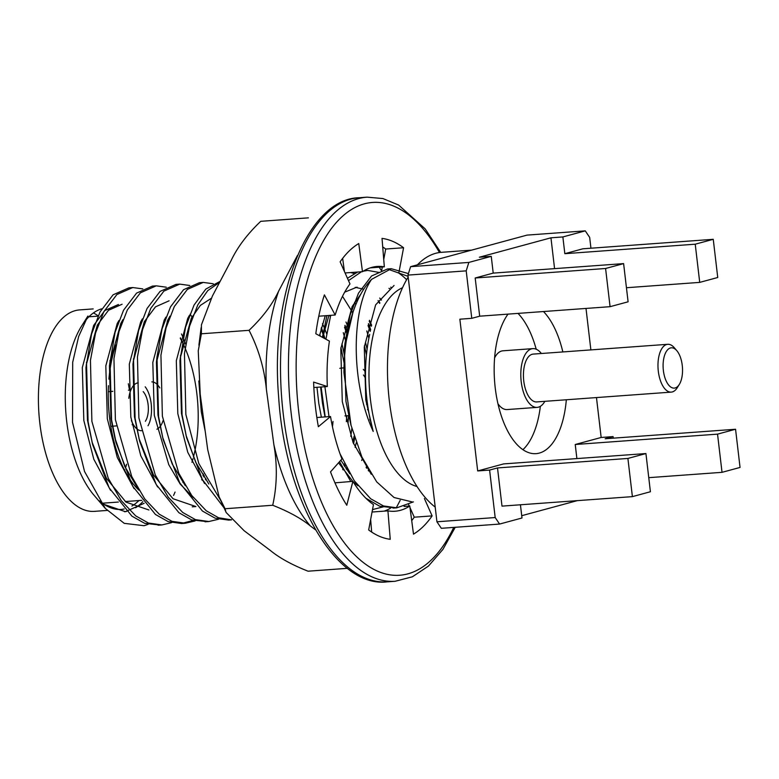<?xml version="1.0" encoding="UTF-8"?>
<svg xmlns="http://www.w3.org/2000/svg" width="779" height="779" viewBox="0 0 779 779"><rect width="100%" height="100%" fill="white"/><g stroke="black" fill="none" stroke-linecap="round" stroke-linejoin="round"><path stroke-width="1.17" d="M424.399 498.511L432.121 515.893A151.029 72.067 -94.2 0 1 413.493 534.141L409.783 506.009A122.712 58.552 -94.2 0 1 395.041 511.238A122.712 58.552 -94.2 0 1 387.923 510.858L390.24 539.302A151.029 72.067 -94.2 0 1 368.671 529.963L373.453 504.588A122.712 58.552 -94.2 0 1 352.877 481.354L346.782 505.24A151.029 72.067 -94.2 0 1 330.52 471.879L341.952 458.948A122.712 58.552 -94.2 0 1 330.52 416.522L318.358 426.717A151.029 72.067 -94.2 0 1 313.606 382.08L327.336 386.54A122.712 58.552 -94.2 0 1 329.41 341.114L315.816 333.733A151.029 72.067 -94.2 0 1 324.395 294.861L335.174 315.008A122.712 58.552 -94.2 0 1 349.966 283.946L340.131 261.802A151.029 72.067 -94.2 0 1 358.759 243.554L362.469 271.686A122.712 58.552 -94.2 0 1 377.211 266.457A122.712 58.552 -94.2 0 1 384.329 266.837L382.022 238.393A151.029 72.067 -94.2 0 1 403.58 247.741L398.809 273.117A122.712 58.552 -94.2 0 1 406.609 279.71M382.713 246.933A151.029 72.067 -94.2 0 1 385.702 249.037L383.735 259.534M382.333 266.983L381.476 271.559M342.663 258.346L344.386 271.384M352.877 481.354L334.96 482.844M370.648 519.466L371.671 532.067M390.532 508.181A122.712 58.552 -94.2 0 1 384.154 511.131M409.997 507.616L414.253 517.198A151.029 72.067 -94.2 0 1 411.721 520.654M408.663 504.607L409.296 506.048M345.087 272.952L362.469 271.686M370.229 267.869L384.329 266.837M318.777 316.206L335.174 315.008M313.84 387.523L327.336 386.54M316.839 417.515L330.52 416.522M404.097 506.428L409.783 506.009M372.05 512.017L387.923 510.858M414.253 517.198L432.121 515.893M385.702 249.037L403.58 247.741M471.665 250.117L441.479 252.318A132.157 63.06 85.8 0 0 417.447 264.811M408.177 277.042A132.157 63.06 85.8 0 0 389.344 400.854A132.157 63.06 85.8 0 0 435.208 507.129M605.585 268.492L475.19 277.996L479.679 316.186L610.074 306.683L628.098 301.804L623.609 263.614L605.585 268.492L610.074 306.683M623.609 263.614L493.214 273.108L475.19 277.996M493.214 273.108L491.247 256.349L468.851 262.426L466.202 270.858L471.772 318.329L479.679 316.186M695.228 244.197L713.252 239.309L717.741 277.499L699.717 282.387L695.228 244.197L564.833 253.691L562.866 236.943L585.263 230.866L527.023 235.112L468.812 250.887L410.601 266.671L468.851 262.426M410.601 266.671L407.953 275.104L436.931 521.784L441.333 528.308L499.582 524.063L495.181 517.548L489.601 470.078L497.508 467.936L501.997 506.126L632.392 496.632L627.903 458.442L645.927 453.553L650.416 491.744L632.392 496.632M466.202 270.858L407.953 275.104M564.833 253.691L582.858 248.803L713.252 239.309M585.263 230.866L589.674 237.391L590.94 248.219M735.561 429.248L717.537 434.137L722.026 472.327L740.05 467.439L735.561 429.248L605.166 438.752L613.073 436.6L601.164 437.477L596.471 397.572M722.026 472.327L648.761 477.663M613.258 438.158L613.073 436.6M436.931 521.784L495.181 517.548M627.903 458.442L497.508 467.936M520.43 504.782L521.988 517.996L499.582 524.063M489.601 470.078L477.683 470.944L503.614 463.914L645.927 453.553M471.772 318.329L459.863 319.195L477.683 470.944M491.247 256.349L479.338 257.226L550.948 237.809L562.866 236.943M554.57 268.638L550.948 237.809M699.717 282.387L626.443 287.724M590.871 349.898L586.003 308.445M601.164 437.477L575.233 444.497L576.888 458.578M717.537 434.137L575.233 444.497M521.716 515.698L577.268 500.644M508.005 314.122A75.514 36.029 85.8 0 0 495.23 387.893A75.514 36.029 85.8 0 0 536.001 453.651A75.514 36.029 85.8 0 0 566.333 399.763M562.847 351.942A75.514 36.029 85.8 0 0 543.479 311.542M517.996 313.392A75.514 36.029 -94.2 0 1 536.205 349.226M540.363 406.317A75.514 36.029 -94.2 0 1 522.894 449.687M417.018 486.524A101.007 48.191 -94.2 0 1 369.528 390.055A101.007 48.191 -94.2 0 1 402.539 287.733M87.9 316.06L81.639 325.982A101.007 48.191 85.8 0 0 66.712 421.468A101.007 48.191 85.8 0 0 93.967 495.171L105.272 508.375L84.531 471.48L72.525 422.354L72.7 362.235L78.66 336.46L87.93 316.079M99.527 500.839A101.007 48.191 85.8 0 0 121.242 509.408A101.007 48.191 85.8 0 0 124.163 509.008M131.914 506.019A101.007 48.191 85.8 0 0 138.925 500.556M101.796 308.796A101.007 48.191 85.8 0 0 85.047 321.123M93.188 308.912L79.701 309.896A101.007 48.191 85.8 0 0 75.29 310.646A101.007 48.191 85.8 0 0 39.856 423.425A101.007 48.191 85.8 0 0 94.376 511.365L107.103 510.44M98.485 316.099A101.007 48.191 85.8 0 0 93.422 312.934M118.447 304.492L104.844 310.539L93.665 325.388L82.321 367.581L83.82 420.456L93.792 459.201L110.589 490.361M118.895 320.558L117.162 323.674L105.817 365.867L107.317 418.751L117.288 457.487L134.085 488.647M202.131 480.195L202.404 479.63M203.718 476.865L204.264 475.628M192.394 317.248L190.066 314.288M142.391 318.845L140.658 321.97L129.314 364.153L130.814 417.038L140.785 455.773L157.582 486.943M165.888 317.131L164.155 320.257L152.811 362.449L154.31 415.324L168.78 464.693L180.183 484.051L193.445 497.723M189.385 315.417L187.661 318.543L176.317 360.735L177.807 413.61L187.778 452.356L204.575 483.516M198.82 380.98L201.303 411.906L205.228 431.381M332.429 426.58L333.022 421.478L332.477 426.824M324.541 338.476L323.275 334.804M322.925 333.85L321.026 328.972M343.111 469.922L343.393 469.367M344.698 466.592L345.253 465.365M352.868 441.956L354.085 436.259M347.327 334.649L344.522 327.258M366.607 468.208L367.065 467.293M370.268 331.377L368.019 325.544M356.032 304.151L354.552 302.31M379.899 302.924L378.049 300.597M363.744 289.243L355.253 287.324M325.252 315.729L319.497 335.73M316.965 387.29L318.796 403.347L321.376 417.184M338.553 462.794L352.79 481.364M353.004 481.578L357.921 485.745M389.967 288.882L388.935 288.327M360.901 293.995L352.137 306.566L340.793 348.758L342.293 401.633L353.072 442.482L371.281 474.294M394.057 285.474L375.634 304.852L364.29 347.044L365.789 399.919L373.199 431.42C349.615 379.986 352.089 307.374 371.593 279.34L391.243 268.716L387.445 268.998L371.564 275.99L358.515 293.118L350.053 315.183L344.97 343.305L343.938 372.644A119.44 56.994 -94.2 0 1 371.593 279.34M147.971 524.316A119.44 56.994 -94.2 0 1 144.027 525.708L124.231 523.342L105.272 508.375M144.027 525.708L148.107 524.355M181.118 339.868L180.407 337.823M142.771 288.902L132.761 287.548L116.889 294.53L103.831 311.668L95.544 333.091L90.452 360.336L91.883 421.342L108.262 478.287L121.261 500.624L135.721 515.883L148.468 523.05L161.876 524.939L171.604 522.641M205.403 479.397L205.734 478.481M166.278 287.198L156.248 285.835L140.386 292.826L127.328 309.954L119.051 331.387L113.948 358.632L115.38 419.628L131.758 476.582L144.758 498.92L159.218 514.179L171.964 521.336L185.373 523.225L195.11 520.937M189.774 285.484L179.745 284.121L163.882 291.112L150.834 308.25L142.547 329.673L137.445 356.918L138.876 417.914L155.255 474.869L168.254 497.206L182.714 512.465L195.461 519.632L208.869 521.521L218.607 519.223M213.271 283.77L203.241 282.407L187.379 289.399L174.33 306.536L166.044 327.959L160.941 355.205L162.373 416.21L178.751 473.155L191.751 495.493L206.221 510.751L218.558 517.772L231.548 519.856M219.629 282.329L207.74 290.645L197.827 304.823L189.54 326.245L184.448 353.491L185.869 414.496L198.791 463.447L220.759 500.585M324.95 338.69L323.489 333.811M323.119 332.672L321.386 327.55M353.364 443.193L354.396 437.262M347.492 333.743L344.893 325.836M370.483 330.384L368.389 324.132M354.25 273.507L350.677 272.543M372.508 509.583L384.933 506.428M379.714 272.543L367.727 270.43L363.218 271.209M361.437 271.764L348.495 280.625M330.705 315.339L325.904 339.216M324.901 386.715L329.011 416.629M340.072 453.894L354.289 480.789L370.697 498.774L383.443 505.941L396.852 507.83L413.425 501.88M408.42 273.595L391.243 268.716M373.199 431.42A103.578 49.428 -94.2 0 1 369.694 334.395M343.938 372.644L351.047 425.324L361.894 457.02L376.715 481.899L394.077 497.528L412.373 501.978M100.754 502.436L102.516 503.857L125.39 511.696L144.154 503.292M122.099 304.229L108.495 310.276L97.317 325.125L86.235 364.932M130.872 287.763L128.973 287.821L113.091 294.803L100.043 311.951L91.581 334.006L85.953 367.503L87.472 420.193L92.623 444.556L109.226 487.966L131.933 516.165L144.68 523.332L159.968 525.017M91.961 441.839L106.509 478.403L126.013 502.143L148.916 509.982M185.694 344.123L183.688 338.972M183.114 337.609L181.497 333.987M122.946 319.614L120.813 323.412L109.732 363.228M154.369 286.049L152.46 286.107L136.588 293.099L123.54 310.237L115.078 332.292L109.45 365.789L110.969 418.479L114.805 437.632L124.747 466.378L138.341 489.163M205.783 479.922L206.123 479.221M169.092 300.801L155.488 306.848L144.31 321.698L133.228 361.514M177.865 284.335L175.957 284.403L160.085 291.385L147.036 308.523L138.574 330.588L132.946 364.075L134.465 416.775L139.616 441.138L156.219 484.548L178.927 512.738L191.663 519.905L206.961 521.599M138.954 438.421L153.502 474.976L173.006 498.726L195.909 506.554M169.939 316.196L167.806 319.994L156.443 362.371L157.962 415.061L163.113 439.424L179.715 482.834L202.423 511.034L215.16 518.191L228.568 520.08L231.441 519.739M162.451 436.707L172.247 464.05L185.334 485.736M211.275 298.328L200.359 305.407L191.303 318.28L180.222 358.087M220.155 281.346L205.841 289.058L194.029 305.105L185.568 327.161L179.939 360.658L181.458 413.347L186.609 437.71L202.345 479.513L223.904 507.674M185.947 435.003L195.743 462.337L208.83 484.022M326.683 333.86L324.668 328.699M324.103 327.336L322.477 323.713M346.762 469.659L347.113 468.958M355.097 447.341L356.246 442.852M348.632 328.134L345.973 322.009M368.652 471.013L368.925 470.516M371.661 325.262L369.47 320.296M357.366 301.064L356.198 299.779M381.476 300.071L379.694 298.075M357.074 287.11L344.688 292.164M328.904 315.466L322.759 337.502M320.607 387.027L322.448 403.084L325.018 416.921M340.861 460.185L349.81 473.759M391.457 287.519L390.688 287.178M352.955 312.379L344.425 348.68L345.944 401.37L350.998 425.344M124.504 511.745A103.578 49.428 85.8 0 0 126.539 511.433M135.585 507.752A103.578 49.428 85.8 0 0 142.849 501.676M175.051 492.075A119.44 56.994 -94.2 0 1 173.561 495.425M168.644 319.672L168.313 319.039M86.498 362.128L88.085 421.614L92.623 444.556M201.664 479.523L201.936 478.754M202.978 475.706L203.504 474.08M192.14 317.968L191.809 317.335M109.995 360.414L111.582 419.91L116.12 442.842L132.722 486.252L155.43 514.452L168.167 521.618L181.585 523.507L193.163 520.401M133.491 358.71L135.079 418.196L139.616 441.138M201.372 282.621L199.453 282.689L183.581 289.681L170.533 306.809L162.071 328.874L156.988 356.996L158.575 416.483L163.113 439.424M180.494 355.282L182.072 414.769L186.609 437.71M320.335 336.187L319.779 334.366M342.653 469.26L342.926 468.491M343.967 465.433L344.484 463.817M350.793 436.337L351.845 428.45M346.061 342.487L343.276 332.652M366.149 467.546L366.558 466.378M368.886 338.213L366.773 330.939M355.867 304.56L354.737 302.544M379.655 303.401L378.243 300.83M365.848 270.644L367.737 270.43M357.639 272.037L347.434 278.249M326.907 315.612L322.409 337.317M321.104 386.988L325.213 416.901M339.547 461.674L350.803 481.51M365.916 498.258L379.646 506.214L394.943 507.908M408.099 276.35L387.436 268.998M346.353 421.653L346.811 415.752M344.172 363.316L340.939 347.395M330.345 316.644L329.751 315.407M361.699 460.486L362.439 458.208M369.85 419.939L369.986 418.411M366.442 354.825L364.436 345.681M352.819 312.807L342.507 296.302M124.669 470.487A93.451 44.588 85.8 0 0 124.893 469.815M125.497 467.984A93.451 44.588 85.8 0 0 126.617 464.235M129.47 390.123A93.451 44.588 85.8 0 0 128.321 383.765M182.929 482.552A93.451 44.588 85.8 0 0 183.24 482.055M191.955 462.298A93.451 44.588 85.8 0 0 193.026 458.607M193.426 457.098A93.451 44.588 85.8 0 0 182.734 343.013M182.276 342.098A93.451 44.588 85.8 0 0 180.27 338.32M167.913 321.805A93.451 44.588 85.8 0 0 167.212 321.152M115.925 345.019A93.451 44.588 85.8 0 0 108.914 379.159M108.466 385.663A93.451 44.588 85.8 0 0 138.964 490.215M163.064 420.621A23.974 11.442 -94.2 0 1 160.24 426.376M160.046 426.629A23.974 11.442 -94.2 0 1 156.9 429.229M151.817 381.885A23.974 11.442 -94.2 0 1 159.812 387.884M541.376 353.5A29.456 14.051 85.8 0 0 532.836 348.632A29.456 14.051 85.8 0 0 531.551 348.856A29.456 14.051 85.8 0 0 523.361 391.944A29.456 14.051 85.8 0 0 537.12 407.378A29.456 14.051 85.8 0 0 544.862 401.331M494.607 357.873A29.456 14.051 -94.2 0 1 501.598 351.037A29.456 14.051 -94.2 0 1 502.893 350.813L532.836 348.632M537.12 407.378L507.168 409.559A29.456 14.051 -94.2 0 1 497.956 403.785M676.805 350.667L674.244 347.677A23.974 11.442 85.8 0 0 667.769 344.299A23.974 11.442 85.8 0 0 658.099 369.042A23.974 11.442 85.8 0 0 671.255 392.119A23.974 11.442 85.8 0 0 677.165 387.845L679.269 384.505A20.205 9.64 85.8 0 0 680.788 358.408A20.205 9.64 85.8 0 0 676.805 350.667A20.205 9.64 85.8 0 0 664.594 355.292A20.205 9.64 85.8 0 0 666.522 381.71A20.205 9.64 85.8 0 0 679.269 384.505M667.769 344.299L533.235 354.094A23.974 11.442 85.8 0 0 525.523 389.354A23.974 11.442 85.8 0 0 536.721 401.925L671.255 392.119M148.029 425.772A23.974 11.442 85.8 0 0 150.279 420.027A23.974 11.442 85.8 0 0 145.186 386.812M138.243 382.859A23.974 11.442 85.8 0 0 132.44 386.978M132.002 387.689A23.974 11.442 85.8 0 0 128.788 398.322M131.369 420.494A23.974 11.442 85.8 0 0 136.627 428.693M136.909 428.937A23.974 11.442 85.8 0 0 141.729 430.69M145.352 421.283A17.372 8.287 85.8 0 0 146.842 398.556A17.372 8.287 85.8 0 0 143.19 391.642M266.399 389.461C264.324 368.506 258.54 348.788 249.046 330.325C262.406 317.628 272.261 304.589 278.609 291.19A156.404 74.628 85.8 0 0 266.399 389.461L273.887 444.77A156.404 74.628 85.8 0 0 310.354 525.942C301.239 518.454 288.688 511.56 272.708 505.259C277.071 485.804 277.46 465.638 273.887 444.77M297.49 255.473A156.404 74.628 85.8 0 0 297.364 255.629L278.609 291.19M381.233 270.294A156.404 74.628 85.8 0 0 379.159 267.216M272.708 505.259L225.053 508.736L226.076 512.426L244.168 530.762L270.41 550.51C279.534 558.007 292.086 564.902 308.065 571.202L347.415 568.329M396.696 506.963L400.202 500.313M308.396 217.847L260.741 221.324C247.381 234.012 237.527 247.06 231.178 260.449L212.414 296.01L201.43 324.833L201.391 333.792L198.255 350.813L200.213 394.291L207.691 449.59L219.103 496.817L225.053 508.736M249.046 330.325L201.391 333.792M310.354 525.942L315.466 529.788M344.123 269.417A124.601 59.457 85.8 0 0 343.412 269.193M324.405 338.398A124.601 59.457 85.8 0 0 323.266 334.853M356.256 299.701L357.288 301.22M368.516 323.626L370.658 329.556M368.535 469.854L368.263 470.487M345.019 325.34L347.668 332.808M354.679 438.158L353.588 443.757M346.538 467.867L346.168 468.802M365.585 342.624L367.084 349.265M341.952 343.782L344.6 356.1M348.564 415.626L348.028 423.309M371.417 326.235A113.276 54.053 85.8 0 0 369.227 321.114M366.49 404.243A18.881 9.007 85.8 0 0 367.24 402.168M365.517 378.399A18.881 9.007 85.8 0 0 363.442 375.001M367.503 409.686A23.974 11.442 85.8 0 0 368.146 408.439M365.497 372.07A23.974 11.442 85.8 0 0 363.306 369.363M344.016 367.873L341.124 368.087A23.974 11.442 85.8 0 0 339.79 368.35M453.738 527.402A186.902 89.186 -94.2 0 1 328.719 517.645A186.902 89.186 -94.2 0 1 315.222 257.683A186.902 89.186 -94.2 0 1 439.463 252.532M387.212 581.845A192.569 91.883 -94.2 0 1 281.579 396.462A192.569 91.883 -94.2 0 1 359.236 197.73L367.172 197.155A192.569 91.883 -94.2 0 0 289.515 395.888A192.569 91.883 -94.2 0 0 395.148 581.27L387.212 581.845C336.324 588.388 284.939 500.167 278.629 396.696C269.875 293.391 307.939 198.626 359.236 197.73M440.71 252.377L425.188 228.89L398.644 205.062L382.956 198.567L367.172 197.155M395.148 581.27L412.364 576.801L428.469 566.07L442.92 549.39L455.238 527.295M192.238 506.827L195.889 506.554M203.261 282.407L199.463 282.689M179.764 284.121L175.966 284.393M156.258 285.835L152.47 286.107M132.761 287.548L128.973 287.821M396.842 507.83L393.044 508.103M373.345 509.534L372.508 509.602M231.558 519.866L228.568 520.08M208.86 521.521L205.062 521.794M185.363 523.225L181.565 523.507M161.866 524.939L158.069 525.212M116.12 442.842L114.805 437.632M156.988 356.996L156.443 362.371M344.97 343.305L344.425 348.68M97.979 316.138L88.874 316.8M141.817 500.342L125.253 501.549M118.32 502.056L102.448 503.205M110.793 426.317L116.383 425.909M132.128 424.759L133.384 424.672M109.021 391.613L112.819 391.34M128.408 390.201L130.862 390.026M198.908 345.175L201.128 327.57M225.647 511.365L220.954 501.014M344.961 415.889L348.612 415.626"/></g></svg>
